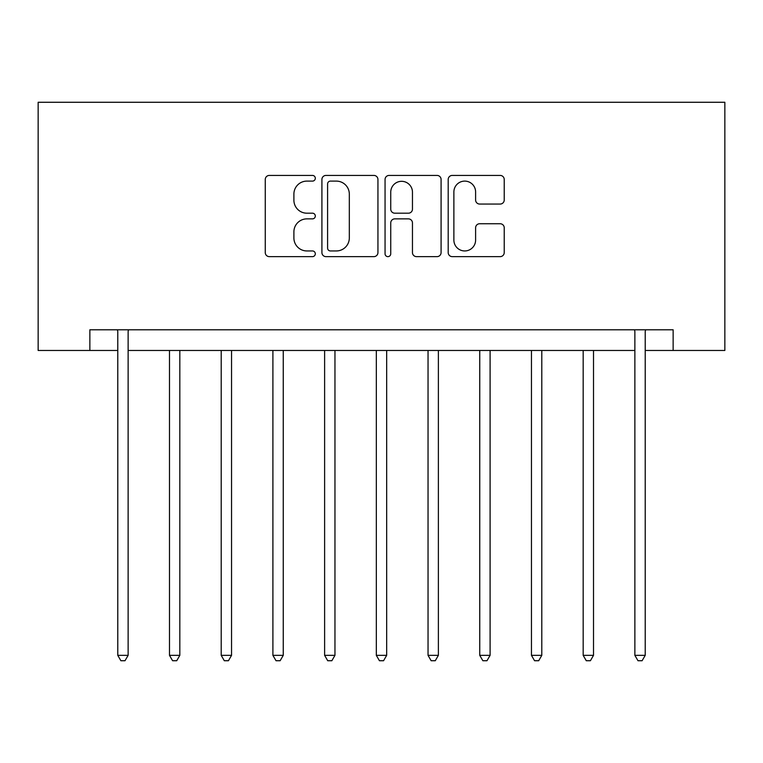 <?xml version="1.0" encoding="UTF-8"?>
<svg xmlns="http://www.w3.org/2000/svg" width="763" height="763" viewBox="0 0 763 763"><rect width="100%" height="100%" fill="white"/><g stroke="black" fill="none" stroke-linecap="round" stroke-linejoin="round"><path stroke-width="1.14" d="M315.31 178.265A2.842 2.842 0 0 0 312.468 175.423L269.329 175.423A4.063 4.063 0 0 0 265.266 179.486L265.266 252.572A4.063 4.063 0 0 0 269.329 256.635L312.468 256.635A2.842 2.842 0 0 0 315.31 253.793A2.842 2.842 0 0 0 312.468 250.951L306.888 250.951A12.99 12.99 0 0 1 293.898 237.961L293.898 231.866A12.99 12.99 0 0 1 306.888 218.876L312.468 218.876A2.842 2.842 0 0 0 315.31 216.034A2.842 2.842 0 0 0 312.468 213.192L306.888 213.192A12.99 12.99 0 0 1 293.898 200.192L293.898 194.107A12.99 12.99 0 0 1 306.888 181.108L312.468 181.108A2.842 2.842 0 0 0 315.31 178.265M500.166 204.055A4.063 4.063 0 0 0 504.229 199.992L504.229 179.486A4.063 4.063 0 0 0 500.166 175.423L452.259 175.423A4.063 4.063 0 0 0 448.196 179.486L448.196 252.572A4.063 4.063 0 0 0 452.259 256.635L500.166 256.635A4.063 4.063 0 0 0 504.229 252.572L504.229 227.803A4.063 4.063 0 0 0 500.166 223.75L479.66 223.75A4.063 4.063 0 0 0 475.607 227.803L475.607 240.087A10.863 10.863 0 0 1 464.743 250.951A10.863 10.863 0 0 1 453.88 240.087L453.88 191.971A10.863 10.863 0 0 1 464.743 181.108A10.863 10.863 0 0 1 475.607 191.971L475.607 199.992A4.063 4.063 0 0 0 479.66 204.055L500.166 204.055M89.862 350.475L89.862 329.788L673.138 329.788L673.138 350.475L724.85 350.475L724.85 102.271L38.15 102.271L38.15 350.475L117.779 350.475M377.943 179.486A4.063 4.063 0 0 0 373.889 175.423L325.973 175.423A4.063 4.063 0 0 0 321.91 179.486L321.91 252.572A4.063 4.063 0 0 0 325.973 256.635L373.889 256.635A4.063 4.063 0 0 0 377.943 252.572L377.943 179.486M389.111 175.423L437.027 175.423A4.063 4.063 0 0 1 441.09 179.486L441.09 252.572A4.063 4.063 0 0 1 437.027 256.635L416.522 256.635A4.063 4.063 0 0 1 412.459 252.572L412.459 222.93A4.063 4.063 0 0 0 408.405 218.876L394.795 218.876A4.063 4.063 0 0 0 390.742 222.93L390.742 253.793A2.842 2.842 0 0 1 387.9 256.635A2.842 2.842 0 0 1 385.057 253.793L385.057 179.486A4.063 4.063 0 0 1 389.111 175.423M128.127 350.475L634.873 350.475M645.221 350.475L673.138 350.475M330.436 181.108A2.842 2.842 0 0 0 327.594 183.95L327.594 248.109A2.842 2.842 0 0 0 330.436 250.951L336.33 250.951A12.99 12.99 0 0 0 349.32 237.961L349.32 194.107A12.99 12.99 0 0 0 336.33 181.108L330.436 181.108M412.459 192.171A10.863 10.863 0 0 0 401.596 181.317A10.863 10.863 0 0 0 390.742 192.171L390.742 209.129A4.063 4.063 0 0 0 394.795 213.192L408.405 213.192A4.063 4.063 0 0 0 412.459 209.129L412.459 192.171M128.632 329.788L128.422 330.312A4.139 4.139 0 0 0 128.127 331.857L128.127 655.35L117.779 655.35L117.779 331.857A4.139 4.139 0 0 0 117.483 330.312L117.273 329.788M128.127 655.35L125.018 660.729L120.888 660.729L117.779 655.35M169.491 350.475L169.491 655.35L179.83 655.35L179.83 350.475M179.83 655.35L176.73 660.729L172.591 660.729L169.491 655.35M221.203 350.475L221.203 655.35L231.542 655.35L231.542 350.475M231.542 655.35L228.442 660.729L224.303 660.729L221.203 655.35M272.906 350.475L272.906 655.35L283.254 655.35L283.254 350.475M283.254 655.35L280.145 660.729L276.015 660.729L272.906 655.35M324.618 350.475L324.618 655.35L334.957 655.35L334.957 350.475M334.957 655.35L331.857 660.729L327.718 660.729L324.618 655.35M376.331 350.475L376.331 655.35L386.669 655.35L386.669 350.475M386.669 655.35L383.57 660.729L379.43 660.729L376.331 655.35M428.043 350.475L428.043 655.35L438.382 655.35L438.382 350.475M438.382 655.35L435.282 660.729L431.143 660.729L428.043 655.35M479.746 350.475L479.746 655.35L490.094 655.35L490.094 350.475M490.094 655.35L486.985 660.729L482.855 660.729L479.746 655.35M531.458 350.475L531.458 655.35L541.797 655.35L541.797 350.475M541.797 655.35L538.697 660.729L534.558 660.729L531.458 655.35M583.17 350.475L583.17 655.35L593.509 655.35L593.509 350.475M593.509 655.35L590.409 660.729L586.27 660.729L583.17 655.35M645.727 329.788L645.517 330.312A4.139 4.139 0 0 0 645.221 331.857L645.221 655.35L634.873 655.35L634.873 331.857A4.139 4.139 0 0 0 634.578 330.312L634.368 329.788M645.221 655.35L642.112 660.729L637.982 660.729L634.873 655.35"/></g></svg>
